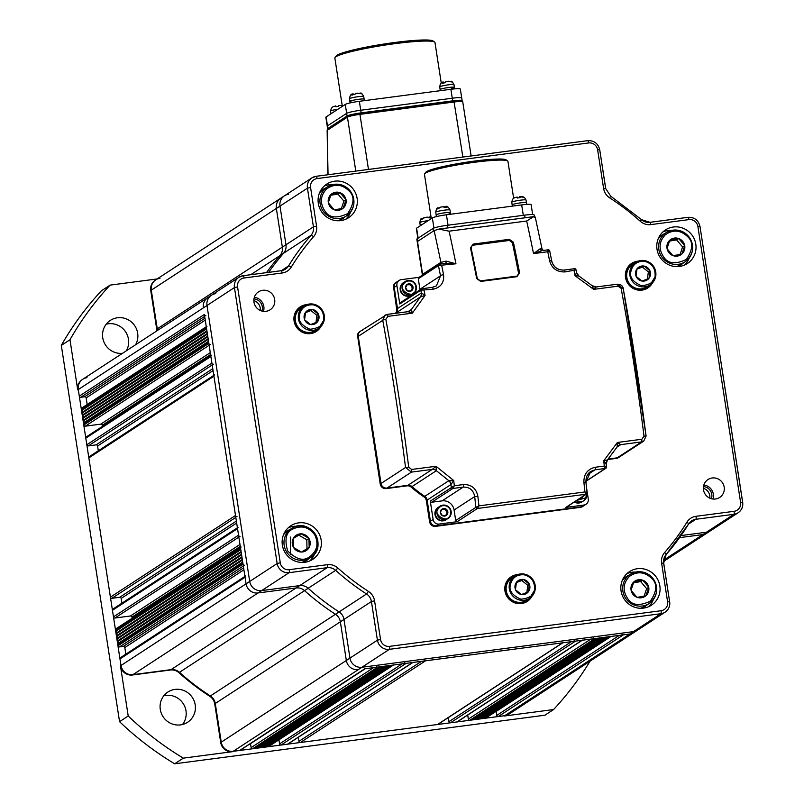 <?xml version="1.0" encoding="UTF-8"?>
<svg xmlns="http://www.w3.org/2000/svg" width="804" height="804" viewBox="0 0 804 804"><rect width="100%" height="100%" fill="white"/><g stroke="black" fill="none" stroke-linecap="round" stroke-linejoin="round"><path stroke-width="1.21" d="M163.775 695.812A18.04 17.507 -123.1 0 1 185.995 710.877A18.04 17.507 -123.1 0 1 182.508 724.504M195.201 704.867A18.04 17.507 -123.1 0 1 187.603 722.263A18.04 17.507 -123.1 0 1 160.287 709.44A18.04 17.507 -123.1 0 1 167.875 692.043A18.04 17.507 -123.1 0 1 195.201 704.867M106.239 324.173A18.04 17.507 -123.1 0 1 128.459 339.228A18.04 17.507 -123.1 0 1 126.369 350.785M122.509 353.298A18.04 17.507 -123.1 0 1 102.751 337.801A18.04 17.507 -123.1 0 1 110.339 320.404A18.04 17.507 -123.1 0 1 137.665 333.218A18.04 17.507 -123.1 0 1 135.575 344.765M157.162 278.938L110.088 285.118L101.425 290.777A307.419 298.294 56.9 0 0 61.305 345.408L119.555 721.67A307.419 298.294 56.9 0 0 174.649 763.8L544.911 715.208L553.574 709.55L504.219 716.032A10.693 10.372 -123.1 0 0 508.429 714.475L508.972 714.113A10.693 10.372 -123.1 0 1 504.751 715.681L233.22 751.308A10.693 10.372 -123.1 0 1 221.251 742.152L215.271 703.49A10.693 10.372 56.9 0 0 210.377 695.962A239.25 232.145 -123.1 0 1 179.473 672.325A10.693 10.372 56.9 0 0 171.011 669.652L132.962 674.646A10.693 10.372 -123.1 0 1 120.992 665.491L78.279 389.558A10.693 10.372 -123.1 0 1 86.993 377.689M61.305 345.408L69.968 339.75L77.737 389.91A10.693 10.372 -123.1 0 1 82.229 379.599L207.854 297.57A10.693 10.372 56.9 0 0 203.362 307.882A10.693 10.372 -123.1 0 1 207.854 297.57L211.482 295.199A10.693 10.372 56.9 0 0 206.99 305.51L249.702 581.443A10.693 10.372 56.9 0 0 261.672 590.598L299.721 585.603A10.693 10.372 -123.1 0 1 308.183 588.277A239.25 232.145 56.9 0 0 339.087 611.914A10.693 10.372 -123.1 0 1 343.981 619.442L349.961 658.104A10.693 10.372 56.9 0 0 361.931 667.26L633.472 631.622A10.693 10.372 56.9 0 0 637.683 630.065L665.139 612.145A10.693 10.372 -123.1 0 1 660.918 613.703L389.387 649.33A10.693 10.372 -123.1 0 1 377.418 640.175L371.428 601.523A10.693 10.372 56.9 0 0 366.544 593.985A239.25 232.145 -123.1 0 1 335.64 570.348A10.693 10.372 56.9 0 0 327.178 567.674L289.128 572.669A10.693 10.372 -123.1 0 1 277.159 563.514L234.436 287.581A10.693 10.372 -123.1 0 1 243.16 275.712A2.673 0.583 -97.5 0 1 243.22 275.692L238.939 277.269L211.482 295.199A10.693 10.372 56.9 0 0 206.99 305.51L249.702 581.443A10.693 10.372 56.9 0 0 261.672 590.598L299.721 585.603A10.693 10.372 -123.1 0 1 308.183 588.277A239.25 232.145 56.9 0 0 339.087 611.914A10.693 10.372 -123.1 0 1 343.981 619.442L349.961 658.104A10.693 10.372 56.9 0 0 361.931 667.26L633.472 631.622A10.693 10.372 56.9 0 0 637.683 630.065L634.054 632.436A10.693 10.372 -123.1 0 1 629.844 633.994L623.371 634.848A1.337 1.296 -123.1 0 1 621.874 633.703M119.555 721.67L128.218 716.012L120.449 665.843L120.992 665.491L119.977 658.918A1.337 1.296 -123.1 0 1 120.54 657.632L244.929 576.408M174.649 763.8L183.322 758.142L232.678 751.66A10.693 10.372 -123.1 0 1 220.708 742.514L214.728 703.852A10.693 10.372 56.9 0 0 209.834 696.314A239.25 232.145 -123.1 0 1 178.93 672.677A10.693 10.372 56.9 0 0 170.468 670.003L132.419 674.998A10.693 10.372 -123.1 0 1 120.449 665.843M590.025 661.189A307.419 298.294 -123.1 0 1 553.574 709.55M183.322 758.142A307.419 298.294 -123.1 0 1 128.218 716.012M69.968 339.75A307.419 298.294 -123.1 0 1 110.088 285.118M156.85 330.876A10.693 10.372 56.9 0 0 156.72 329.168L157.262 328.816A10.693 10.372 56.9 0 1 157.393 330.524A10.693 10.372 56.9 0 0 157.262 328.816L151.283 290.154A10.693 10.372 -123.1 0 1 159.996 278.284M156.72 329.168L150.74 290.505A10.693 10.372 -123.1 0 1 155.232 280.194L280.857 198.166A10.693 10.372 56.9 0 0 276.365 208.477A10.693 10.372 -123.1 0 1 280.857 198.166L284.485 195.794A10.693 10.372 56.9 0 0 279.993 206.105L285.973 244.768A10.693 10.372 -123.1 0 1 283.561 253.26A239.25 232.145 56.9 0 0 268.626 272.355A239.25 232.145 56.9 0 1 283.561 253.26L311.017 235.331A10.693 10.372 56.9 0 0 313.429 226.839L307.44 188.176A10.693 10.372 -123.1 0 1 316.163 176.307A2.673 0.583 -97.5 0 1 316.223 176.287L311.942 177.865L284.485 195.794A10.693 10.372 56.9 0 0 279.993 206.105L285.973 244.768A10.693 10.372 -123.1 0 1 283.561 253.26L279.933 255.632A10.693 10.372 56.9 0 0 282.345 247.129L276.365 208.477L282.345 247.129A10.693 10.372 -123.1 0 1 279.933 255.632A239.25 232.145 56.9 0 0 266.476 272.636A239.25 232.145 -123.1 0 1 279.933 255.632L250.727 274.707M365.297 668.586A1.337 1.296 -123.1 0 1 364.775 668.777L629.844 633.994A10.693 10.372 56.9 0 0 634.054 632.436L508.972 714.113A10.693 10.372 -123.1 0 1 504.751 715.681L498.289 716.525A1.337 1.296 -123.1 0 1 496.792 715.379L496.179 711.439A1.337 1.296 56.9 0 0 496.158 711.319M610.728 636.507L485.887 718.022A1.337 1.296 -123.1 0 1 485.365 718.223L483.114 717.66M606.568 637.049L481.485 718.726L480.531 718.002M603.975 637.391L478.893 719.067L477.948 718.344M601.392 637.733L476.31 719.409L475.355 718.686M598.809 638.064L473.727 719.751L472.772 719.017M469.848 720.253L594.93 638.577L596.216 638.406L471.134 720.093L469.848 720.253A1.337 1.296 -123.1 0 1 468.35 719.118L467.717 715.047M582.287 640.235L457.446 721.761A1.337 1.296 -123.1 0 1 456.913 721.952L450.451 722.806A1.337 1.296 -123.1 0 1 448.954 721.66L448.32 717.59M562.89 642.778L438.049 724.303A1.337 1.296 -123.1 0 1 437.517 724.504L300.455 742.484A1.337 1.296 -123.1 0 1 298.967 741.338L298.334 737.278M412.904 662.466L288.053 743.991A1.337 1.296 -123.1 0 1 287.531 744.182L281.068 745.037A1.337 1.296 -123.1 0 1 279.571 743.891L278.938 739.821M393.508 665.009L268.667 746.534A1.337 1.296 -123.1 0 1 268.134 746.725L265.893 746.172M389.337 665.561L264.255 747.238L263.3 746.514M386.754 665.893L261.672 747.579L260.717 746.846M384.171 666.235L259.079 747.921L258.134 747.187M381.578 666.576L256.496 748.253L255.541 747.529M252.617 748.765L377.699 667.089L378.996 666.918L253.913 748.594L252.617 748.765A1.337 1.296 -123.1 0 1 251.119 747.619L250.516 743.68A1.337 1.296 56.9 0 0 250.486 743.559M365.056 668.747L240.215 750.263A1.337 1.296 -123.1 0 1 239.692 750.464L233.22 751.308A10.693 10.372 -123.1 0 1 221.251 742.152L215.271 703.49A10.693 10.372 56.9 0 0 210.377 695.962A239.25 232.145 -123.1 0 1 179.473 672.325A10.693 10.372 56.9 0 0 171.011 669.652L132.962 674.646A10.693 10.372 -123.1 0 1 120.992 665.491L246.074 583.815L245.059 577.242A1.337 1.296 -123.1 0 1 245.622 575.955M125.836 654.175L124.811 647.562A1.337 1.296 56.9 0 0 123.313 646.416L119.434 646.929A1.337 1.296 -123.1 0 1 117.937 645.783L117.736 644.466L118.831 642.979L117.334 641.843L118.419 640.356L116.922 639.21L118.017 637.723L116.52 636.587L117.605 635.1L116.108 633.954L117.203 632.467L115.706 631.331L115.495 630.014A1.337 1.296 -123.1 0 1 116.057 628.728L240.456 547.494M132.147 618.226L131.977 617.13A1.337 1.296 56.9 0 0 130.479 615.985L114.962 618.015A1.337 1.296 -123.1 0 1 113.464 616.869L112.449 610.306A1.337 1.296 -123.1 0 1 113.012 609.01L237.401 527.786M121.906 603.211L121.163 598.437A1.337 1.296 56.9 0 0 119.665 597.292L111.907 598.307A1.337 1.296 -123.1 0 1 110.409 597.161L88.852 457.888A1.337 1.296 -123.1 0 1 89.415 456.592L213.804 375.367M98.309 450.783L97.565 446.019A1.337 1.296 56.9 0 0 96.068 444.873L88.319 445.888A1.337 1.296 -123.1 0 1 86.822 444.743L85.797 438.17A1.337 1.296 -123.1 0 1 86.36 436.884L210.759 355.659M102.45 426.381L102.279 425.286A1.337 1.296 56.9 0 0 100.781 424.14L85.264 426.18A1.337 1.296 -123.1 0 1 83.767 425.035L83.566 423.718L84.651 422.241L83.154 421.095L84.249 419.608L82.752 418.462L83.837 416.985L82.34 415.839L83.435 414.351L81.938 413.206L83.023 411.728L81.526 410.583L81.325 409.266A1.337 1.296 -123.1 0 1 81.887 407.98L206.276 326.746M87.184 404.523L86.169 397.91A1.337 1.296 56.9 0 0 84.671 396.764L80.792 397.276A1.337 1.296 -123.1 0 1 79.294 396.131L78.279 389.558A10.693 10.372 -123.1 0 1 82.772 379.247M316.555 226.145A13.366 12.964 -123.1 0 1 313.54 236.758A236.577 229.552 56.9 0 0 291.289 267.059A13.366 12.964 -123.1 0 1 282.154 272.998L244.104 277.983A8.02 7.779 56.9 0 0 237.572 286.887L280.284 562.82A8.02 7.779 56.9 0 0 289.259 569.684L327.308 564.689A13.366 12.964 -123.1 0 1 337.881 568.036A236.577 229.552 56.9 0 0 368.443 591.402A13.366 12.964 -123.1 0 1 374.563 600.829L380.543 639.492A8.02 7.779 56.9 0 0 389.528 646.356L661.059 610.718A8.02 7.779 56.9 0 0 667.591 601.814L661.612 563.152A13.366 12.964 -123.1 0 1 664.617 552.539A236.577 229.552 56.9 0 0 686.877 522.238A13.366 12.964 -123.1 0 1 696.013 516.309L734.062 511.314A8.02 7.779 56.9 0 0 740.595 502.41L697.882 226.477A8.02 7.779 56.9 0 0 688.897 219.613L650.858 224.607A13.366 12.964 -123.1 0 1 640.275 221.261A236.577 229.552 56.9 0 0 609.723 197.895A13.366 12.964 -123.1 0 1 603.603 188.478L597.623 149.815A8.02 7.779 56.9 0 0 588.639 142.951L317.108 178.578A8.02 7.779 56.9 0 0 310.575 187.483L316.555 226.145L313.429 226.839L157.262 328.816L151.283 290.154A10.693 10.372 -123.1 0 1 155.775 279.842M663.581 561.423L707.058 533.032A10.693 10.372 -123.1 0 1 702.847 534.59L679.541 537.645L702.847 534.59A10.693 10.372 56.9 0 0 707.058 533.032L738.142 512.731A10.693 10.372 -123.1 0 1 733.921 514.299L695.882 519.284A10.693 10.372 56.9 0 0 688.626 523.927M610.97 636.346A1.337 1.296 -123.1 0 1 610.447 636.537L609.151 636.708L484.068 718.394M594.93 638.577A1.337 1.296 -123.1 0 1 593.432 637.431M582.528 640.074A1.337 1.296 -123.1 0 1 581.995 640.275L575.533 641.12A1.337 1.296 -123.1 0 1 574.036 639.974M563.132 642.627A1.337 1.296 -123.1 0 1 562.599 642.818L425.547 660.808A1.337 1.296 -123.1 0 1 424.05 659.662M413.145 662.305A1.337 1.296 -123.1 0 1 412.613 662.506L406.151 663.35A1.337 1.296 -123.1 0 1 404.653 662.205M393.749 664.858A1.337 1.296 -123.1 0 1 393.216 665.049L391.93 665.22L266.838 746.896M377.699 667.089A1.337 1.296 -123.1 0 1 376.202 665.943M232.678 751.66L358.303 669.631A10.693 10.372 -123.1 0 1 346.333 660.476L340.353 621.814A10.693 10.372 56.9 0 0 335.459 614.276A239.25 232.145 -123.1 0 1 304.555 590.649A10.693 10.372 56.9 0 0 296.093 587.975L258.044 592.96A10.693 10.372 -123.1 0 1 246.074 583.815A10.693 10.372 56.9 0 0 258.044 592.96L296.093 587.975A10.693 10.372 -123.1 0 1 304.555 590.649A239.25 232.145 56.9 0 0 335.459 614.276A10.693 10.372 -123.1 0 1 340.353 621.814L346.333 660.476A10.693 10.372 56.9 0 0 358.303 669.631L389.387 649.33A2.673 0.583 -97.5 0 0 389.528 646.356M244.516 565.242A1.337 1.296 -123.1 0 1 243.029 564.096L242.818 562.79L117.736 644.466M118.831 642.979L242.718 562.086M117.334 641.843L242.416 560.157M118.419 640.356L242.305 559.453M116.922 639.21L242.004 557.534M118.017 637.723L241.903 556.83M116.52 636.587L241.602 554.901M117.605 635.1L241.491 554.197M116.108 633.954L241.19 552.278M117.203 632.467L241.089 551.574M115.706 631.331L240.788 549.645L240.587 548.328A1.337 1.296 -123.1 0 1 241.15 547.042M240.044 536.338A1.337 1.296 -123.1 0 1 238.547 535.193L237.532 528.62A1.337 1.296 -123.1 0 1 238.095 527.334M236.999 516.63A1.337 1.296 -123.1 0 1 235.502 515.485L213.934 376.202A1.337 1.296 -123.1 0 1 214.497 374.915M213.402 364.212A1.337 1.296 -123.1 0 1 211.904 363.066L210.889 356.494A1.337 1.296 -123.1 0 1 211.452 355.207M210.346 344.494A1.337 1.296 -123.1 0 1 208.849 343.358L208.648 342.042L83.566 423.718M84.651 422.241L208.537 341.338M83.154 421.095L208.246 339.409M84.249 419.608L208.135 338.715M82.752 418.462L207.834 336.786M83.837 416.985L207.723 336.082M82.34 415.839L207.432 334.152M83.435 414.351L207.321 333.459M81.938 413.206L207.02 331.529M83.023 411.728L206.909 330.826M81.526 410.583L206.618 328.896L206.407 327.59A1.337 1.296 -123.1 0 1 206.97 326.293M205.874 315.59A1.337 1.296 -123.1 0 1 204.377 314.444L246.074 583.815L277.159 563.514L280.284 562.82M328.052 174.729L327.148 130.158L327.911 128.952A1.337 1.296 56.9 0 0 327.349 130.248L347.439 117.133L355.79 171.091M408.141 311.661A5.347 5.105 -118.2 0 0 409.598 311.148L409.909 310.967A5.347 5.186 -123.1 0 0 411.407 309.45L411.427 309.45A5.347 5.105 -118.2 0 1 409.598 311.148L408.01 311.661L411.407 309.45L420.412 296.957L396.342 312.706A124.308 120.61 -123.1 0 0 395.88 313.258A124.308 120.61 -123.1 0 1 396.342 312.706A5.347 5.186 56.9 0 0 397.488 308.525L394.211 287.36L393.669 287.711A5.347 5.186 -123.1 0 1 395.92 282.556A5.347 5.186 56.9 0 0 393.669 287.711L396.673 309.058A5.347 5.186 -123.1 0 1 395.528 313.238A124.308 120.61 56.9 0 0 395.467 313.309M395.528 313.238L395.799 313.057A5.347 5.186 56.9 0 0 396.945 308.877A5.347 5.186 -123.1 0 1 395.799 313.057A124.308 120.61 56.9 0 0 395.598 313.289A124.308 120.61 -123.1 0 1 395.799 313.057L396.342 312.706A5.347 5.186 56.9 0 0 397.488 308.525L394.211 287.36A5.347 5.186 -123.1 0 1 396.462 282.204L395.648 282.737A5.347 5.186 56.9 0 0 393.397 287.892M565.825 507.424L585.985 494.259A1.337 1.296 56.9 0 0 586.508 494.068L566.358 507.223A1.337 1.296 -123.1 0 1 565.825 507.424L583.925 505.043A5.347 5.186 56.9 0 0 586.036 504.269L583.332 506.038A5.347 5.186 -123.1 0 1 581.222 506.811L436.401 525.816A5.347 5.186 -123.1 0 1 430.421 521.243L427.145 500.078A5.347 5.186 56.9 0 0 424.773 496.359A124.308 120.61 -123.1 0 1 412.01 486.601A5.347 5.186 56.9 0 0 407.849 485.325L387.025 488.058A5.347 5.186 -123.1 0 1 381.036 483.485L358.252 336.323L357.71 336.675A5.347 5.186 -123.1 0 1 359.961 331.519A5.347 5.186 56.9 0 0 357.71 336.675L380.222 484.008A5.347 5.186 56.9 0 0 386.211 488.591L407.035 485.857A5.347 5.186 -123.1 0 1 411.206 487.134A124.308 120.61 56.9 0 0 423.959 496.892A5.347 5.186 -123.1 0 1 426.331 500.611L429.607 521.776A5.347 5.186 56.9 0 0 435.587 526.349L580.408 507.344A5.347 5.186 56.9 0 0 582.649 506.48M582.518 506.57L582.789 506.389A5.347 5.186 -123.1 0 1 580.679 507.173A5.347 5.186 56.9 0 0 582.789 506.389L583.332 506.038A5.347 5.186 -123.1 0 1 581.222 506.811L436.401 525.816A5.347 5.186 -123.1 0 1 430.421 521.243L427.145 500.078A5.347 5.186 56.9 0 0 424.773 496.359A124.308 120.61 -123.1 0 1 412.01 486.601A5.347 5.186 56.9 0 0 407.849 485.325L387.025 488.058A5.347 5.186 -123.1 0 1 381.036 483.485L358.252 336.323A5.347 5.186 -123.1 0 1 362.614 330.384M380.222 484.008L405.538 467.486L411.447 472.109L386.483 488.41A5.347 5.186 -123.1 0 1 380.493 483.837A5.347 5.186 56.9 0 0 386.483 488.41L407.306 485.676L386.211 488.591M423.959 496.892L424.231 496.711A5.347 5.186 -123.1 0 1 426.602 500.43L429.879 521.595A5.347 5.186 56.9 0 0 435.858 526.178L580.679 507.173L435.858 526.178A5.347 5.186 -123.1 0 1 429.879 521.595L426.602 500.43A5.347 5.186 56.9 0 0 424.231 496.711L448.853 480.712L436.371 470.702L411.477 486.953A5.347 5.186 56.9 0 0 407.306 485.676A5.347 5.186 -123.1 0 1 411.477 486.953A124.308 120.61 56.9 0 0 424.231 496.711A124.308 120.61 -123.1 0 1 411.477 486.953L411.206 487.134M618.477 457.607L619.291 457.074A5.347 5.186 -123.1 0 1 617.181 457.858L641.602 441.898L643.723 441.115L619.291 457.074A5.347 5.186 -123.1 0 1 617.181 457.858L607.904 459.355L616.638 458.21A5.347 5.186 56.9 0 0 618.748 457.426A5.347 5.186 -123.1 0 1 616.638 458.21L616.366 458.38A5.347 5.186 56.9 0 0 618.608 457.516M617.181 457.858L608.166 459.034L617.181 457.858M422.592 275.028A2.673 2.593 -123.1 0 0 422.582 274.315L440.893 262.355A589.453 129.243 -97.5 0 0 434.11 230.617L417.497 241.471L422.582 274.315A12.03 1.226 -8.8 0 0 422.331 274.636L417.246 241.783A12.03 1.226 -8.8 0 1 417.497 241.471A12.03 1.226 -8.8 0 0 417.246 241.783L416.834 239.16A12.03 1.226 -8.8 0 1 417.085 238.838L433.004 228.447A12.03 1.226 -8.8 0 1 447.084 225.331L524.66 215.15A12.03 1.226 -8.8 0 1 534.117 214.899L534.399 216.728M417.085 238.838L417.497 241.471L433.416 231.08L433.004 228.447M396.673 309.058L421.417 292.968L425.065 295.42L412.341 313.168L387.93 316.364L385.819 319.299A2.673 0.593 169.6 0 0 382.754 320.324A598.809 131.293 -97.5 0 1 395.096 393.277A598.809 131.293 -97.5 0 1 405.538 467.486L408.703 467.124L411.638 469.466L436.039 466.27L453.717 480.521L450.974 484.51L426.331 500.611M430.281 501.083L454.34 485.747L463.385 484.561C471.425 484.39 476.249 488.329 477.877 496.38L474.682 496.57C473.455 490.128 469.626 486.973 463.194 487.103L452.863 488.46L431.778 502.229A1.337 1.296 -123.1 0 1 430.281 501.083L433.125 519.474A5.347 5.186 56.9 0 0 439.115 524.057L457.215 521.675A1.337 1.296 -123.1 0 1 455.717 520.53L454.089 510.017L474.682 496.57A598.809 131.293 -97.5 0 1 475.878 507.374L478.923 505.867L477.455 508.47L457.215 521.675M585.985 494.259L584.95 491.947A601.482 131.876 -97.5 0 0 583.905 482.47C583.684 474.209 587.473 469.144 595.272 467.255L604.327 466.069L606.528 466.963L606.186 463.998L607.432 459.898L617.15 446.913L607.432 459.908L603.703 460.833L617.382 442.471L620.768 444.642L617.05 447.064M646.054 436.12L643.723 441.115L646.104 435.929L644.034 436.24L641.793 439.265L617.382 442.471L617.12 446.954M618.085 286.164A2.673 0.583 -97.5 0 0 617.251 284.204L596.347 286.948L593.674 289.37L618.085 286.164L621.15 288.415A2.673 0.593 169.6 0 1 623.291 288.616L623.291 288.616C622.889 285.822 620.869 284.355 617.251 284.204A2.673 0.583 -97.5 0 0 617.201 284.224L623.2 288.495M596.347 286.948L592.166 285.732L593.674 289.37L575.051 275.742L576.478 272.596M575.955 269.893L565.031 271.923C556.961 272.124 551.805 268.395 549.574 260.737A2.673 0.754 -11.3 0 1 551.745 261.049A2.673 0.754 -11.3 0 1 551.705 261.24C553.534 267.28 557.685 270.234 564.167 270.074A2.673 0.583 -97.5 0 1 564.217 270.054C557.715 270.214 553.554 267.209 551.745 261.049L549.695 250.878L547.765 251.742L548.197 249.813L542.177 250.607L533.544 253.612L540.137 248.808L541.745 249.119M440.662 263.923A2.673 2.593 -123.1 0 0 440.893 262.355L446.21 261.129L455.958 263.792L445.738 263.26L439.617 264.074L441.738 265.662A601.482 131.876 82.5 0 1 443.547 274.646C444.371 282.505 440.904 287.37 433.145 289.229L420.914 290.154L399.769 303.982A1.337 1.296 -123.1 0 1 400.332 302.696L421.356 288.968A1.337 1.296 56.9 0 0 420.793 290.254A598.809 131.293 -97.5 0 1 421.316 292.957A5.347 5.186 -123.1 0 1 420.17 297.138M513.394 242.205A601.482 131.876 82.5 0 1 519.615 272.908L516.902 276.697L480.702 281.44L476.682 278.546A601.482 131.876 -97.5 0 0 470.471 247.833L473.134 244.084L509.334 239.331L513.394 242.205L512.49 242.587L509.324 240.406L509.334 239.331M586.036 504.269A5.347 5.186 56.9 0 0 588.287 499.113L586.739 489.123M419.095 277.32L401.276 279.651A5.347 5.186 56.9 0 0 396.915 285.591L399.769 303.982M434.11 230.617L438.843 229.11L449.094 231.19A601.482 131.876 82.5 0 1 455.958 263.792L438.602 265.471L418.291 278.767L419.919 289.279L440.512 275.832A598.809 131.293 -97.5 0 0 438.441 265.601A1.337 1.296 56.9 0 1 439.004 264.315L439.336 264.144A1.337 1.216 68.4 0 0 438.602 265.471M533.253 216.688L534.961 217.381M419.989 289.852A10.693 10.372 56.9 0 0 419.919 289.279M432.391 287.37L436.451 285.852L440.512 275.832A2.673 0.754 168.7 0 1 443.547 274.646M431.778 502.229L442.12 500.862A10.693 10.372 -123.1 0 1 454.089 510.017M585.885 481.194L605.382 468.471L604.327 466.069A601.482 131.876 -97.5 0 0 603.703 460.833L606.186 463.998M605.382 468.471A1.337 1.296 56.9 0 0 605.904 468.27L606.457 467.596A1.337 1.327 20.6 0 0 606.457 467.586A1.337 1.327 20.6 0 1 605.402 468.441L595.081 469.797L590.819 471.385L585.945 482.018C585.814 477.114 587.433 473.566 590.819 471.385L590.789 471.405M411.427 309.45L412.341 313.168L408.01 311.661L387.096 314.404A2.673 0.583 82.5 0 0 387.046 314.434L384.935 315.208L382.754 320.324L358.252 336.323A5.347 5.186 -123.1 0 1 360.504 331.168L359.689 331.69A5.347 5.186 56.9 0 0 357.438 336.846M396.915 285.591L394.211 287.36A5.347 5.186 -123.1 0 1 396.462 282.204L399.166 280.435M418.291 278.767A1.337 1.296 -123.1 0 1 418.854 277.47L439.004 264.315A1.337 1.296 56.9 0 1 439.205 264.204M439.456 228.999L438.843 229.11M533.635 216.668L526.68 221.01L449.094 231.19M421.417 292.968A5.347 4.925 -129.7 0 1 420.412 296.957L425.065 295.42A601.482 131.876 82.5 0 0 424.1 290.415L421.638 288.817A1.337 1.236 67.1 0 0 420.914 290.154M411.638 469.466A2.673 0.583 82.5 0 1 411.447 472.109L432.291 469.375L436.039 466.27L436.371 470.702A5.347 5.186 -123.1 0 0 432.21 469.425L432.291 469.375A5.347 5.105 -118.2 0 1 436.381 470.672M451.054 484.41A5.347 5.045 -97.5 0 0 448.853 480.712L453.717 480.521A601.482 131.876 82.5 0 1 454.34 485.747L452.863 488.46A1.337 1.236 67.1 0 1 451.436 487.324M477.877 496.38A601.482 131.876 82.5 0 1 478.923 505.867L584.95 491.947L587.141 492.762L585.945 482.018L583.905 482.47M606.457 466.913A598.809 131.293 82.5 0 0 606.136 464.149L606.176 464.059M646.104 435.929L646.034 435.919A598.809 131.293 82.5 0 0 623.251 288.757A2.673 0.593 169.6 0 0 623.291 288.616L646.104 435.929M565.031 271.923A2.673 0.583 -97.5 0 0 564.217 270.054L574.518 268.697L574.086 270.727A601.482 131.876 -97.5 0 1 575.051 275.742L578.87 276.003M574.518 268.697L576.006 269.772L576.538 272.606M549.645 251.009L548.197 249.813M517.615 275.802L518.701 273.259A600.678 131.705 -97.5 0 0 512.49 242.587L512.379 242.657A600.146 131.585 82.5 0 1 518.59 273.33M512.379 242.657L509.324 240.406L473.124 245.16L472.089 245.542L471.114 248.014L470.471 247.833M473.134 244.084L473.053 245.21L509.254 240.456M473.053 245.21L472.159 245.501M516.902 276.697L518.701 273.259L519.615 272.908M471.114 248.014A600.678 131.705 82.5 0 1 477.325 278.686L480.44 280.897L476.682 278.546M477.325 278.686L471.124 247.954L472.089 245.542M448.602 480.792A5.347 5.186 -123.1 0 1 450.974 484.51A598.809 131.293 -97.5 0 1 451.305 487.345A1.337 1.296 56.9 0 0 452.803 488.49M618.366 445.617A5.347 5.186 -123.1 0 1 618.598 445.466L618.598 445.466A5.347 5.186 -123.1 0 1 620.698 444.682M617.181 446.873A5.347 5.246 -130.8 0 1 618.085 445.848L618.085 445.848A5.347 5.246 -130.8 0 1 620.768 444.642L641.602 441.898A2.673 0.583 -97.5 0 0 641.793 439.265M606.166 463.918A5.347 5.316 -97.6 0 1 607.402 459.928M596.307 286.968A5.347 5.246 -130.8 0 1 592.447 285.953M578.599 275.883A5.347 5.206 -162.2 0 1 576.548 272.636M387.93 316.364A2.673 0.583 82.5 0 0 387.096 314.404L360.504 331.168M575.996 269.752A1.337 1.327 20.6 0 0 574.538 268.707M549.685 250.858A1.337 1.327 2.7 0 0 548.217 249.823M421.517 288.877A1.337 1.296 56.9 0 0 421.356 288.968L421.638 288.817A1.337 1.236 67.1 0 1 421.949 288.736M585.895 481.345L605.904 468.27A1.337 1.296 56.9 0 0 606.126 468.089M606.457 467.586A1.337 1.327 20.6 0 0 606.528 466.963L606.457 467.586M476.048 507.344A1.337 1.216 68.4 0 0 477.455 508.47L586.015 494.229A1.337 1.327 2.7 0 0 587.141 492.973L586.508 494.068A1.337 1.296 56.9 0 0 586.789 493.817M455.717 520.53L475.878 507.374A1.337 1.296 56.9 0 0 477.375 508.51M446.21 261.129A2.673 1.427 -102.5 0 1 445.406 263.3M542.177 250.607L542.248 250.597A2.673 2.251 90.5 0 1 540.137 248.808M424.602 173.825L425.718 172.327A40.904 4.181 -8.8 0 1 426.421 171.714A40.904 4.181 -8.8 0 1 467.757 162.026A40.904 4.181 -8.8 0 1 506.128 159.875L507.646 160.971A42.24 4.321 171.2 0 0 468.018 163.192A42.24 4.321 171.2 0 0 425.336 173.202A42.24 4.321 171.2 0 0 424.602 173.825A42.24 4.321 171.2 0 0 424.452 174.297L431.306 218.587M417.869 238.336L416.341 228.507A12.03 1.226 -8.8 0 1 416.593 228.195L432.351 217.904A12.03 1.226 -8.8 0 1 446.431 214.789L521.685 204.909A12.03 1.226 -8.8 0 1 531.132 204.658L532.66 214.547M513.635 198.196L507.937 161.373A42.24 4.321 171.2 0 0 507.646 160.971M439.356 207.573L436.853 209.06L438.391 208.608L440.682 207.13L443.135 206.708L440.682 207.13M449.074 213.291A7.216 0.734 171.2 0 0 450.411 212.648A7.216 0.734 171.2 0 0 445.406 212.708A7.216 0.734 171.2 0 0 437.476 214.206A7.216 0.734 171.2 0 0 436.14 214.849L435.738 212.226C436.26 209.03 437.064 207.573 438.13 207.854M442.863 206.759L444.843 207.502L446.994 207.331L444.099 206.869M450.652 214.236L449.999 210.015C448.371 206.869 446.863 205.713 445.476 206.527L445.014 206.588M450.411 212.648A7.216 0.734 171.2 0 0 445.406 212.708A7.216 0.734 171.2 0 0 437.476 214.206A7.216 0.734 171.2 0 0 436.14 214.849L436.411 216.577M423.437 217.974L420.934 219.462L422.472 219L424.763 217.532L427.215 217.1L424.763 217.532M420.311 225.773L420.221 225.251A7.216 0.734 171.2 0 1 421.557 224.597A7.216 0.734 171.2 0 1 422.502 224.346A7.216 0.734 171.2 0 0 421.557 224.597A7.216 0.734 171.2 0 0 420.221 225.251L419.819 222.618C420.341 219.422 421.135 217.974 422.211 218.256M426.944 217.16L428.924 217.894L431.075 217.733L428.18 217.261M431.075 217.1L429.095 216.99M512.61 199.211L514.359 197.794L517.103 197.07L517.444 198.005L520.087 197.613L519.746 196.689L519.786 197.603M524.489 197.452L519.766 196.658M521.233 196.628L523.163 196.759M520.087 197.613L519.746 196.689M517.103 197.07L517.444 198.005M526.71 204.387L526.439 202.668A7.216 0.734 171.2 0 1 526.429 202.719A7.216 0.734 171.2 0 0 526.439 202.668A7.216 0.734 171.2 0 0 519.414 203.01A7.216 0.734 171.2 0 0 512.178 204.829A7.216 0.734 171.2 0 0 512.178 204.879A7.216 0.734 171.2 0 0 512.198 204.919M526.027 200.085A7.216 0.734 171.2 0 0 526.037 200.035L526.439 202.668A7.216 0.734 171.2 0 0 519.414 203.01A7.216 0.734 171.2 0 0 512.178 204.829A7.216 0.734 171.2 0 0 512.178 204.879L511.766 202.246A7.216 0.734 171.2 0 0 511.786 202.286M583.292 496.168A3.839 3.729 -123.1 0 1 581.905 497.746L581.855 497.776A3.839 3.729 -123.1 0 1 580.046 498.279M581.413 497.797L581.744 497.173M581.905 497.746L582.709 496.148M580.769 497.817L581.855 497.776M582.086 501.817A7.347 7.135 -123.1 0 1 581.895 501.937L582.277 501.696A7.347 7.135 -123.1 0 1 574.699 501.776A7.347 7.135 -123.1 0 0 582.277 501.696L583.804 500.701A7.347 7.135 -123.1 0 1 576.227 500.781M581.895 501.937A7.347 7.135 -123.1 0 1 574.327 502.028M401.347 285.078A7.347 7.135 -123.1 0 1 403.688 282.516A7.347 7.135 -123.1 0 0 402.894 293.952A7.347 7.135 -123.1 0 0 411.728 294.827A7.347 7.135 -123.1 0 1 401.347 285.078M411.357 290.867L413.085 287.611A3.839 3.729 -123.1 0 1 411.357 290.867L411.296 290.907A3.839 3.729 -123.1 0 1 407.598 290.937L411.296 290.907M410.864 290.917L412.402 288.033L410.392 284.737L407.065 284.767M407.558 290.937L407.538 290.907A3.839 3.729 -123.1 0 1 405.578 287.671L405.558 287.641A3.839 3.729 -123.1 0 1 407.306 284.345L407.357 284.314A3.839 3.729 -123.1 0 1 411.065 284.284L411.115 284.314A3.839 3.729 -123.1 0 1 413.085 287.541L413.085 287.611M410.392 284.737L411.095 284.274M411.065 284.284L407.357 284.314M412.402 288.033L413.105 287.571M413.085 287.541L411.115 284.314M405.578 287.671L407.538 290.907M405.558 287.641L407.306 284.345M411.537 294.947A7.347 7.135 -123.1 0 1 400.965 285.33A7.347 7.135 -123.1 0 1 403.497 282.636M436.13 509.766A7.347 7.135 -123.1 0 1 438.471 507.203A7.347 7.135 -123.1 0 0 437.677 518.64A7.347 7.135 -123.1 0 0 446.511 519.515A7.347 7.135 -123.1 0 1 436.13 509.766M446.14 515.555L447.868 512.299A3.839 3.729 -123.1 0 1 446.14 515.555L446.089 515.595A3.839 3.729 -123.1 0 1 442.381 515.625L442.321 515.595A3.839 3.729 -123.1 0 1 440.361 512.359L442.321 515.595M445.647 515.605L447.185 512.721L445.175 509.424L441.848 509.455M440.341 512.329L440.351 512.299A3.839 3.729 -123.1 0 1 442.089 509.032L442.14 509.002A3.839 3.729 -123.1 0 1 445.848 508.962L442.14 509.002M445.175 509.424L445.898 509.002A3.839 3.729 -123.1 0 1 447.868 512.228L445.898 509.002M447.185 512.721L447.868 512.299M442.381 515.625L446.089 515.595M442.089 509.032L440.351 512.299M446.32 519.635A7.347 7.135 -123.1 0 1 435.748 510.017A7.347 7.135 -123.1 0 1 438.28 507.324M334.233 106.349L338.685 106.49L338.454 105.545L338.554 106.48M338.474 105.977L338.404 106.48M339.991 105.465L342.233 105.696M338.685 106.49L338.454 105.545M330.987 113.726A7.216 0.734 171.2 0 1 331.761 113.253A7.216 0.734 171.2 0 0 330.987 113.726A7.216 0.734 171.2 0 0 330.997 113.756L330.575 111.093A7.216 0.734 171.2 0 1 337.791 109.233A7.216 0.734 171.2 0 1 337.961 109.203M331.338 108.369L332.997 106.721L335.821 105.917L336.042 106.892M444.552 82.812L443.657 82.068L442.311 83.304L444.592 82.812L445.939 81.576L448.572 81.244L445.939 81.576M448.069 81.315L452.25 82.058L449.536 81.325M451.325 88.43A7.216 0.734 171.2 0 0 454.401 87.324A7.216 0.734 171.2 0 0 443.667 88.34A7.216 0.734 171.2 0 0 440.13 89.535L439.728 86.912A7.216 0.734 171.2 0 1 443.265 85.706A7.216 0.734 171.2 0 1 453.989 84.701C452.551 81.938 451.536 80.822 450.933 81.375M443.657 82.068L443.326 82.108C441.396 81.847 440.19 83.455 439.728 86.912M454.642 88.882L454.401 87.324A7.216 0.734 171.2 0 0 443.667 88.34A7.216 0.734 171.2 0 0 440.13 89.535L440.311 90.681M354.232 94.37L353.328 93.937L351.871 95.194L357.71 93.163L361.911 93.887L359.207 93.163M364.373 100.651L364.142 99.173A7.216 0.734 171.2 0 0 363.016 98.952A7.216 0.734 171.2 0 0 354.956 99.877A7.216 0.734 171.2 0 0 349.881 101.384A7.216 0.734 171.2 0 0 351.006 101.595M357.71 93.163L355.549 93.445M353.328 93.937L352.956 93.988C351.157 93.686 350.001 95.274 349.479 98.751A7.216 0.734 171.2 0 1 354.544 97.254A7.216 0.734 171.2 0 1 362.614 96.329A7.216 0.734 171.2 0 1 363.74 96.54C362.172 93.666 361.086 92.53 360.473 93.163M363.74 96.54L364.142 99.173A7.216 0.734 171.2 0 0 363.016 98.952A7.216 0.734 171.2 0 0 354.956 99.877A7.216 0.734 171.2 0 0 349.881 101.384L349.479 98.751M335.047 57.516L336.152 56.009A49.325 5.045 -8.8 0 1 337.007 55.275A49.325 5.045 -8.8 0 1 386.855 43.597A49.325 5.045 -8.8 0 1 433.125 41.004L434.632 42.099A50.662 5.176 171.2 0 0 387.116 44.763A50.662 5.176 171.2 0 0 335.911 56.762A50.662 5.176 171.2 0 0 335.047 57.516A50.662 5.176 171.2 0 0 334.856 58.079L342.333 106.349M462.089 100.751A12.03 1.226 171.2 0 0 462.129 100.611A12.03 1.226 171.2 0 0 452.682 100.862L361.137 112.872A12.03 1.226 171.2 0 0 347.067 115.987L327.891 128.509A12.03 1.226 171.2 0 0 327.64 128.821L327.238 126.198A12.03 1.226 -8.8 0 1 327.489 125.876A12.03 1.226 171.2 0 0 327.238 126.198L325.851 117.263A12.03 1.226 -8.8 0 1 326.102 116.942L345.268 104.43A12.03 1.226 -8.8 0 1 359.348 101.314L450.893 89.294A12.03 1.226 -8.8 0 1 460.34 89.043L461.727 97.977A12.03 1.226 -8.8 0 1 461.476 98.299M452.682 100.862L452.27 98.229A12.03 1.226 -8.8 0 1 461.727 97.977A12.03 1.226 171.2 0 0 452.27 98.229L360.725 110.248L452.27 98.229L450.893 89.294M347.067 115.987L346.655 113.364A12.03 1.226 -8.8 0 1 360.725 110.248A12.03 1.226 171.2 0 0 346.655 113.364L327.489 125.876L346.655 113.364L345.268 104.43M441.255 83.083L434.984 42.582A50.662 5.176 171.2 0 0 434.632 42.099M663.652 560.177L706.475 532.218L681.028 535.564L706.475 532.218A10.693 10.372 56.9 0 0 710.686 530.66A10.693 10.372 56.9 0 1 706.475 532.218L733.921 514.299A2.673 0.583 -97.5 0 0 734.062 511.314M215.703 293.641A10.693 10.372 56.9 0 0 211.482 295.199M288.706 194.236A10.693 10.372 56.9 0 0 284.485 195.794M517.635 574.589A14.703 14.271 56.9 0 0 504.962 590.98A14.703 14.271 56.9 0 0 531.866 596.377M526.952 601.603A14.703 14.271 56.9 0 0 531.102 597.121M638.205 261.139A14.703 14.271 56.9 0 0 625.532 277.531A14.703 14.271 56.9 0 0 652.436 282.928M647.521 288.154A14.703 14.271 56.9 0 0 651.672 283.671M306.756 304.636A14.703 14.271 56.9 0 0 294.083 321.037A14.703 14.271 56.9 0 0 320.977 326.424M316.072 331.65A14.703 14.271 56.9 0 0 320.223 327.168M253.984 302.163A10.693 10.372 56.9 0 0 270.174 309.761A10.693 10.372 56.9 0 0 274.677 299.45A10.693 10.372 56.9 0 0 258.486 291.852A10.693 10.372 56.9 0 0 253.984 302.163M263.481 311.339A10.693 10.372 56.9 0 0 254.345 297.339M261.913 311.047A9.085 8.824 56.9 0 0 253.984 298.897M260.315 310.475A9.085 8.824 56.9 0 0 253.853 300.596M703.49 489.847A10.693 10.372 56.9 0 0 719.68 497.445A10.693 10.372 56.9 0 0 724.183 487.134A10.693 10.372 56.9 0 0 707.992 479.546A10.693 10.372 56.9 0 0 703.49 489.847M712.987 499.033A10.693 10.372 56.9 0 0 703.852 485.033M711.419 498.741A9.085 8.824 56.9 0 0 703.49 486.591M709.821 498.168A9.085 8.824 56.9 0 0 703.359 488.279M621.06 590.96A20.05 19.457 56.9 0 0 651.411 605.201A20.05 19.457 56.9 0 0 659.843 585.875A20.05 19.457 56.9 0 0 629.492 571.634A20.05 19.457 56.9 0 0 621.06 590.96M648.557 606.739A20.05 19.457 56.9 0 0 653.401 599.482M282.365 545.122A20.05 19.457 56.9 0 0 312.716 559.363A20.05 19.457 56.9 0 0 321.148 540.027A20.05 19.457 56.9 0 0 290.797 525.786A20.05 19.457 56.9 0 0 282.365 545.122M309.862 560.89A20.05 19.457 56.9 0 0 314.706 553.644M657.009 249.27A20.05 19.457 56.9 0 0 687.37 263.511A20.05 19.457 56.9 0 0 695.802 244.185A20.05 19.457 56.9 0 0 665.441 229.934A20.05 19.457 56.9 0 0 657.009 249.27M684.505 265.049A20.05 19.457 56.9 0 0 689.36 257.793M318.314 203.432A20.05 19.457 56.9 0 0 348.675 217.673A20.05 19.457 56.9 0 0 357.107 198.337A20.05 19.457 56.9 0 0 326.746 184.096A20.05 19.457 56.9 0 0 318.314 203.432M345.81 219.201A20.05 19.457 56.9 0 0 350.665 211.954M607.764 459.516L616.366 458.38M332.786 184.568A20.05 19.457 56.9 0 0 324.193 186.096M671.481 230.416A20.05 19.457 56.9 0 0 662.888 231.944M296.827 526.268A20.05 19.457 56.9 0 0 288.244 527.786M635.522 572.106A20.05 19.457 56.9 0 0 626.939 573.634M305.771 305.038A14.703 14.271 56.9 0 0 299.992 307.038M637.22 261.541A14.703 14.271 56.9 0 0 631.452 263.541M516.65 574.991A14.703 14.271 56.9 0 0 510.882 576.981M324.354 319.228A13.366 12.964 -123.1 0 1 318.675 328.354L315.61 330.354A13.366 12.964 -123.1 0 1 295.319 317.098A13.366 12.964 -123.1 0 1 300.997 307.972L304.063 305.972A13.366 12.964 -123.1 0 1 324.354 319.178C322.927 306.264 316.163 301.852 304.063 305.972A13.366 12.964 -123.1 0 0 304.485 328.233A13.366 12.964 -123.1 0 0 318.675 328.354L324.374 319.208M318.515 314.434A7.648 7.427 -123.1 0 1 317.57 321.721L317.429 321.901A7.648 7.427 -123.1 0 1 310.696 324.555L310.475 324.514A7.648 7.427 -123.1 0 1 304.676 319.871L304.595 319.65A7.648 7.427 -123.1 0 1 305.53 312.364L305.671 312.183A7.648 7.427 -123.1 0 1 312.404 309.54L312.635 309.57A7.648 7.427 -123.1 0 1 318.424 314.213L317.57 321.721M315.982 322.494L316.907 315.359L310.897 310.545L305.47 312.686M310.897 310.545L312.525 309.49M312.404 309.54L305.671 312.183M316.907 315.359L318.525 314.304M318.424 314.213L312.635 309.57M310.696 324.555L317.429 321.901M304.676 319.871L310.475 324.514M305.53 312.364L304.595 319.65M317.791 328.936A13.638 13.226 -123.1 0 1 315.761 330.585L315.218 330.936A13.638 13.226 -123.1 0 1 294.525 317.409A13.638 13.226 -123.1 0 1 300.304 308.103L300.847 307.751A13.638 13.226 -123.1 0 1 303.178 306.545M315.761 330.585A13.638 13.226 -123.1 0 1 295.058 317.057A13.638 13.226 -123.1 0 1 300.847 307.751M535.233 589.181A13.366 12.964 -123.1 0 1 529.565 598.307L526.499 600.307A13.366 12.964 -123.1 0 1 506.208 587.041A13.366 12.964 -123.1 0 1 511.877 577.925L514.952 575.925A13.366 12.964 -123.1 0 1 535.243 589.131M529.394 584.387A7.648 7.427 -123.1 0 1 528.459 591.674L528.318 591.855A7.648 7.427 -123.1 0 1 521.585 594.498L521.354 594.468A7.648 7.427 -123.1 0 1 515.565 589.824L515.475 589.603A7.648 7.427 -123.1 0 1 516.419 582.317L516.56 582.136A7.648 7.427 -123.1 0 1 523.283 579.483L523.515 579.523A7.648 7.427 -123.1 0 1 529.303 584.166L528.459 591.674M526.871 592.447L527.786 585.312L521.786 580.498L516.359 582.629M521.786 580.498L523.414 579.443M523.283 579.483L516.56 582.136M527.786 585.312L529.414 584.257M529.303 584.166L523.515 579.523M521.585 594.498L528.318 591.855M515.565 589.824L521.354 594.468M516.419 582.317L515.475 589.603M528.68 598.879A13.638 13.226 -123.1 0 1 526.64 600.528L526.097 600.889A13.638 13.226 -123.1 0 1 505.404 587.362A13.638 13.226 -123.1 0 1 511.193 578.056L511.736 577.704A13.638 13.226 -123.1 0 1 514.057 576.498M526.64 600.528A13.638 13.226 -123.1 0 1 505.947 587A13.638 13.226 -123.1 0 1 511.736 577.704M626.778 273.601A13.366 12.964 -123.1 0 1 632.446 264.476L635.522 262.476A13.366 12.964 -123.1 0 1 655.803 275.732A13.366 12.964 -123.1 0 1 635.944 284.737A13.366 12.964 -123.1 0 1 635.522 262.476C647.612 258.345 654.386 262.767 655.823 275.712L650.134 284.857L647.069 286.857A13.366 12.964 -123.1 0 1 626.778 273.601M649.964 270.938A7.648 7.427 -123.1 0 1 649.029 278.224L648.888 278.405A7.648 7.427 -123.1 0 1 642.155 281.048L641.924 281.018A7.648 7.427 -123.1 0 1 636.135 276.375L636.044 276.154A7.648 7.427 -123.1 0 1 636.989 268.868L637.13 268.687A7.648 7.427 -123.1 0 1 643.853 266.044L644.084 266.074A7.648 7.427 -123.1 0 1 649.873 270.717L649.029 278.224M647.441 278.998L648.356 271.863L642.356 267.049L636.929 269.179M642.356 267.049L643.984 265.993M643.853 266.044L637.13 268.687M648.356 271.863L649.984 270.807M649.873 270.717L644.084 266.074M642.155 281.048L648.888 278.405M636.135 276.375L641.924 281.018M636.989 268.868L636.044 276.154M649.25 285.43A13.638 13.226 -123.1 0 1 647.21 287.078L646.667 287.44A13.638 13.226 -123.1 0 1 625.974 273.913A13.638 13.226 -123.1 0 1 631.763 264.606L632.306 264.255A13.638 13.226 -123.1 0 1 634.627 263.049M647.21 287.078A13.638 13.226 -123.1 0 1 626.517 273.551A13.638 13.226 -123.1 0 1 632.306 264.255M283.5 534.74A17.376 16.864 -123.1 0 1 287.38 531.203L292.123 528.138C309.922 516.369 328.926 546.891 310.485 557.634A17.376 16.864 -123.1 0 1 309.841 558.026A17.376 16.864 -123.1 0 1 286.656 551.976A17.376 16.864 -123.1 0 1 291.48 528.529A17.376 16.864 -123.1 0 1 292.113 528.138A17.376 16.864 -123.1 0 1 315.309 534.188A17.376 16.864 -123.1 0 1 310.485 557.634L306.384 560.308A17.376 16.864 -123.1 0 1 305.751 560.7A17.376 16.864 -123.1 0 1 301.59 562.438M309.027 547.635A9.176 8.904 -123.1 0 1 301.58 552.016L301.289 552.016A9.176 8.904 -123.1 0 1 293.631 547.574L293.47 547.313A9.176 8.904 -123.1 0 1 293.259 538.489L293.4 538.228A9.176 8.904 -123.1 0 1 300.847 533.836L301.148 533.836A9.176 8.904 -123.1 0 1 308.806 538.278L308.957 538.539A9.176 8.904 -123.1 0 1 309.168 547.363L301.58 552.016M307.007 548.83L306.786 539.775L298.827 535.162L293.259 538.449M300.997 533.745L298.827 535.162M306.786 539.775L308.957 538.368M308.806 538.278L301.148 533.836M309.168 547.363L308.957 538.539M293.631 547.574L301.289 552.016M293.259 538.489L293.47 547.313M300.847 533.836L293.4 538.228M308.867 558.679A17.648 17.115 -123.1 0 1 306.525 560.529L305.992 560.88A17.648 17.115 -123.1 0 1 305.339 561.282A17.648 17.115 -123.1 0 1 302.977 562.438M283.862 533.906A17.648 17.115 -123.1 0 1 287.239 530.982A17.648 17.115 -123.1 0 1 287.882 530.58A17.648 17.115 -123.1 0 1 289.872 529.585M306.525 560.529A17.648 17.115 -123.1 0 1 305.882 560.931A17.648 17.115 -123.1 0 1 302.495 562.448M284.063 533.464A17.648 17.115 -123.1 0 1 286.696 531.333L287.239 530.982M319.459 193.05A17.376 16.864 -123.1 0 1 323.339 189.513L327.439 186.84A17.376 16.864 -123.1 0 1 349.74 190.407A17.376 16.864 -123.1 0 1 346.434 215.934A17.376 16.864 -123.1 0 1 324.133 212.377A17.376 16.864 -123.1 0 1 327.439 186.84C335.63 182.397 343.077 183.583 349.77 190.387C356.232 200.095 355.117 208.608 346.434 215.934L342.343 218.618A17.376 16.864 -123.1 0 1 337.539 220.738M340.203 192.769A9.176 8.904 -123.1 0 1 345.951 199.563L346.011 199.864A9.176 8.904 -123.1 0 1 343.197 208.146L342.976 208.337A9.176 8.904 -123.1 0 1 334.414 209.814L334.132 209.703A9.176 8.904 -123.1 0 1 328.394 202.909L328.333 202.608A9.176 8.904 -123.1 0 1 331.137 194.327L331.369 194.136A9.176 8.904 -123.1 0 1 339.921 192.658L345.951 199.563M341.338 208.658L343.901 201.121L337.921 194.045L330.776 195.282M331.137 194.327L328.333 202.608M337.921 194.045L340.092 192.628M339.921 192.658L331.369 194.136M343.901 201.121L346.062 199.704M343.197 208.146L346.011 199.864M334.414 209.814L342.976 208.337M328.394 202.909L334.132 209.703M320.022 191.774A17.648 17.115 -123.1 0 1 322.655 189.643L323.188 189.292A17.648 17.115 -123.1 0 1 325.821 187.895M319.811 192.216A17.648 17.115 -123.1 0 1 323.188 189.292M344.826 216.99A17.648 17.115 -123.1 0 1 342.484 218.839L341.941 219.19A17.648 17.115 -123.1 0 1 338.936 220.748M342.484 218.839A17.648 17.115 -123.1 0 1 338.454 220.758M658.154 238.899A17.376 16.864 -123.1 0 1 662.034 235.361L666.134 232.688A17.376 16.864 -123.1 0 1 688.435 236.245A17.376 16.864 -123.1 0 1 685.129 261.782A17.376 16.864 -123.1 0 1 662.828 258.215A17.376 16.864 -123.1 0 1 666.134 232.688C674.325 228.235 681.772 229.421 688.465 236.235C694.927 245.934 693.812 254.446 685.129 261.782L681.038 264.456A17.376 16.864 -123.1 0 1 676.234 266.586M678.898 238.607A9.176 8.904 -123.1 0 1 684.646 245.411L684.706 245.712A9.176 8.904 -123.1 0 1 681.892 253.984L681.671 254.175A9.176 8.904 -123.1 0 1 673.119 255.652L672.827 255.551A9.176 8.904 -123.1 0 1 667.089 248.748L667.029 248.446A9.176 8.904 -123.1 0 1 669.832 240.175L670.064 239.984A9.176 8.904 -123.1 0 1 678.616 238.507L684.646 245.411M680.033 254.496L682.596 246.959L676.626 239.893L669.471 241.12M669.832 240.175L667.029 248.446M676.626 239.893L678.787 238.476M678.616 238.507L670.064 239.984M682.596 246.959L684.757 245.542M681.892 253.984L684.706 245.712M673.119 255.652L681.671 254.175M667.089 248.748L672.827 255.551M658.717 237.622A17.648 17.115 -123.1 0 1 661.35 235.492L661.883 235.14A17.648 17.115 -123.1 0 1 664.516 233.733M658.506 238.054A17.648 17.115 -123.1 0 1 661.883 235.14M683.521 262.838A17.648 17.115 -123.1 0 1 681.179 264.677L680.636 265.039A17.648 17.115 -123.1 0 1 677.631 266.586M681.179 264.677A17.648 17.115 -123.1 0 1 677.149 266.596M622.195 580.588A17.376 16.864 -123.1 0 1 626.075 577.051L630.175 574.378A17.376 16.864 -123.1 0 1 652.476 577.935A17.376 16.864 -123.1 0 1 649.18 603.472A17.376 16.864 -123.1 0 1 626.879 599.905A17.376 16.864 -123.1 0 1 630.175 574.378C638.366 569.935 645.813 571.111 652.506 577.925C658.968 587.624 657.863 596.146 649.18 603.472L645.079 606.146A17.376 16.864 -123.1 0 1 640.285 608.276M642.949 580.297A9.176 8.904 -123.1 0 1 648.687 587.101L648.748 587.402A9.176 8.904 -123.1 0 1 645.944 595.674L645.712 595.875A9.176 8.904 -123.1 0 1 637.16 597.342L636.879 597.241A9.176 8.904 -123.1 0 1 631.13 590.437L631.07 590.136A9.176 8.904 -123.1 0 1 633.884 581.865L634.105 581.674A9.176 8.904 -123.1 0 1 642.667 580.197L648.687 587.101M644.084 596.186L646.637 588.649L640.667 581.583L633.522 582.81M633.884 581.865L631.07 590.136M640.667 581.583L642.828 580.166M642.667 580.197L634.105 581.674M646.637 588.649L648.808 587.232M645.944 595.674L648.748 587.402M637.16 597.342L645.712 595.875M631.13 590.437L636.879 597.241M622.758 579.312A17.648 17.115 -123.1 0 1 625.391 577.182L625.934 576.83A17.648 17.115 -123.1 0 1 628.567 575.423M622.557 579.744A17.648 17.115 -123.1 0 1 625.934 576.83M647.562 604.528A17.648 17.115 -123.1 0 1 645.23 606.367L644.687 606.729A17.648 17.115 -123.1 0 1 641.672 608.276M645.23 606.367A17.648 17.115 -123.1 0 1 641.19 608.286M77.737 389.91L234.436 287.581L237.572 286.887M504.219 716.032L660.918 613.703A2.673 0.583 -97.5 0 0 661.059 610.718M150.74 290.505L307.44 188.176L310.575 187.483M220.708 742.514L377.418 640.175L380.543 639.492M132.419 674.998L289.128 572.669A2.673 0.583 -97.5 0 0 289.259 569.684M170.468 670.003L327.178 567.674A2.673 0.583 -97.5 0 0 327.308 564.689M178.93 672.677L335.64 570.348L337.881 568.036M209.834 696.314L366.544 593.985L368.443 591.402M214.728 703.852L371.428 601.523L374.563 600.829M498.289 716.525L623.371 634.848M496.792 715.379L619.311 635.381M496.179 711.439L610.99 636.466M485.365 718.223L610.447 636.537M468.35 719.118L590.86 639.11M456.913 721.952L581.995 640.275M450.451 722.806L575.533 641.12M448.954 721.66L571.463 641.652M437.517 724.504L562.599 642.818M300.455 742.484L425.547 660.808M298.967 741.338L421.477 661.34M287.531 744.182L412.613 662.506M281.068 745.037L406.151 663.35M279.571 743.891L402.08 663.883M268.134 746.725L393.216 665.049M251.119 747.619L373.639 667.621M250.516 743.68L365.317 668.707M239.692 750.464L364.775 668.777M119.977 658.918L245.059 577.242M124.811 647.562L243.903 569.795M123.313 646.416L243.612 567.865M119.434 646.929L243.321 566.026M117.937 645.783L243.029 564.096M115.495 630.014L240.587 548.328M131.977 617.13L240.285 546.398M130.479 615.985L239.984 544.469M114.962 618.015L238.848 537.122M113.464 616.869L238.547 535.193M112.449 610.306L237.532 528.62M121.163 598.437L236.667 523.012M119.665 597.292L236.366 521.082M111.907 598.307L235.793 517.414M110.409 597.161L235.502 515.485M88.852 457.888L213.934 376.202M97.565 446.019L213.07 370.594M96.068 444.873L212.769 368.664M88.319 445.888L212.206 364.986M86.822 444.743L211.904 363.066M85.797 438.17L210.889 356.494M102.279 425.286L210.588 354.564M100.781 424.14L210.286 352.634M85.264 426.18L209.151 345.278M83.767 425.035L208.849 343.358M81.325 409.266L206.407 327.59M86.169 397.91L205.261 320.143M84.671 396.764L204.96 318.213M80.792 397.276L204.678 316.374M79.294 396.131L204.377 314.444M327.911 128.952L348.001 115.836A1.337 1.296 56.9 0 1 348.524 115.645A9.357 0.955 -8.8 0 1 359.468 113.223L453.888 100.822A9.357 0.955 -8.8 0 1 461.014 100.882M359.529 113.213L453.888 100.822C464.903 99.977 460.531 100.138 462.732 101.746A10.693 1.095 171.2 0 0 454.33 101.967L359.941 114.359L368.473 169.423M462.863 157.041L453.888 100.822M359.941 114.359A10.693 1.095 171.2 0 0 347.439 117.133A1.337 1.296 56.9 0 1 348.001 115.836L359.499 113.203L359.941 114.359M432.21 469.425L407.035 485.857M433.125 519.474L429.607 521.776M439.115 524.057L435.587 526.349M583.925 505.043L580.408 507.344M525.062 217.763L524.66 215.15M447.486 227.944L447.084 225.331M385.819 319.299A601.482 131.876 82.5 0 1 398.221 392.593A601.482 131.876 82.5 0 1 408.703 467.124M644.034 436.24A601.482 131.876 -97.5 0 0 633.552 361.71A601.482 131.876 -97.5 0 0 621.15 288.415M549.574 260.737A601.482 131.876 -97.5 0 0 547.765 251.742L533.544 253.612A601.482 131.876 -97.5 0 0 526.68 221.01M439.828 264.054L445.114 263.35M387.166 314.414L407.879 311.701M596.357 286.958L617.201 284.224M542.68 250.546L548.177 249.833M440.13 228.939L532.831 216.778M422.14 288.706L432.271 287.38A2.673 0.583 -97.5 0 1 432.331 287.36L422.04 288.706M564.287 270.054L574.488 268.717M442.12 500.862L463.194 487.103A2.673 0.583 82.5 0 0 463.385 484.561M587.603 474.682L595.081 469.797A2.673 0.583 82.5 0 0 595.272 467.255M585.885 482.078A598.809 131.293 82.5 0 1 587.071 492.731M433.145 289.229A2.673 0.583 -97.5 0 0 432.331 287.36L436.421 285.872M480.47 280.887L516.66 276.134L480.45 280.887L480.702 281.44M521.685 204.909L523.293 215.331M416.593 228.195L418.14 238.155M432.351 217.904L433.919 228.024M446.431 214.789L448.039 225.2M449.999 210.015A7.216 0.734 171.2 0 0 444.994 210.085A7.216 0.734 171.2 0 0 437.074 211.573A7.216 0.734 171.2 0 0 435.738 212.226M428.251 220.587A7.216 0.734 171.2 0 0 421.145 221.974A7.216 0.734 171.2 0 0 419.819 222.618M524.459 197.422L526.037 200.035A7.216 0.734 171.2 0 0 519.012 200.377A7.216 0.734 171.2 0 0 511.776 202.196A7.216 0.734 171.2 0 0 511.766 202.246L512.54 199.181M586.568 494.028L585.814 497.827L576.78 500.42M586.9 493.686A7.347 7.135 -123.1 0 1 583.804 500.701L586.146 498.118L586.91 493.666M415.266 290.958C413.638 299.178 397.548 290.093 403.397 284.254C405.668 280.897 408.693 280.043 412.472 281.691C415.859 284.083 416.784 287.179 415.266 290.958M415.588 291.259A7.347 7.135 -123.1 0 1 404.412 292.947A7.347 7.135 -123.1 0 1 405.216 281.521A7.347 7.135 -123.1 0 1 415.608 291.239C416.904 282.807 413.437 279.561 405.216 281.521L403.306 282.757M450.049 515.645C448.421 523.866 432.331 514.781 438.18 508.942C440.451 505.585 443.476 504.731 447.265 506.379C450.642 508.771 451.567 511.867 450.049 515.645M450.381 515.947A7.347 7.135 -123.1 0 1 439.195 517.635A7.347 7.135 -123.1 0 1 439.999 506.208A7.347 7.135 -123.1 0 1 450.381 515.947M326.102 116.942L327.891 128.509M359.348 101.314L361.137 112.872M597.623 149.815L599.724 149.755L605.633 188.367M641.502 219.713A10.693 10.372 56.9 0 0 649.903 222.336A2.673 0.583 -97.5 0 1 649.964 222.306L641.441 219.653M650.034 222.316L687.953 217.341A2.673 0.583 -97.5 0 1 688.013 217.321L649.964 222.306A2.673 0.583 -97.5 0 1 650.858 224.607M697.882 226.477L699.982 226.426L742.625 502.309M742.645 502.43A10.693 10.372 -123.1 0 1 738.142 512.731C741.68 510.198 743.197 506.741 742.695 502.359L742.645 502.43M666.114 554.609A239.25 232.145 -123.1 0 0 688.566 524.037L695.882 519.284A2.673 0.583 -97.5 0 0 696.013 516.309M688.566 524.037A2.673 0.583 -148.5 0 0 688.606 523.987L666.094 554.649A2.673 0.623 -138.9 0 1 666.064 554.68A10.693 10.372 56.9 0 0 663.632 563.051M664.617 552.539A2.673 0.623 -138.9 0 1 666.094 554.649L663.652 563.172L669.621 601.714M661.612 563.152L663.712 563.101L669.642 601.834A10.693 10.372 -123.1 0 1 665.139 612.145C668.677 609.603 670.194 606.146 669.692 601.764L667.591 601.814M243.28 275.692L281.199 270.717A2.673 0.583 -97.5 0 1 281.259 270.697L243.22 275.692A2.673 0.583 -97.5 0 1 244.104 277.983M291.289 267.059A2.673 0.583 -148.5 0 0 288.515 265.973A10.693 10.372 56.9 0 1 281.32 270.707L288.515 265.973A239.25 232.145 -123.1 0 1 311.017 235.331A2.673 0.623 -138.9 0 1 313.54 236.758M316.284 176.287L587.694 140.67A2.673 0.583 -97.5 0 1 587.754 140.65L316.223 176.287A2.673 0.583 -97.5 0 1 317.108 178.578M740.595 502.41L742.695 502.359L699.982 226.426C698.395 220.145 694.405 217.11 688.013 217.321A2.673 0.583 -97.5 0 1 688.897 219.613M691.661 520.841L688.606 523.987A2.673 0.583 -148.5 0 0 686.877 522.238M640.275 221.261L641.522 219.633L610.537 196.025M609.723 197.895L610.628 196.005L605.653 188.488M603.603 188.478L605.703 188.417L599.724 149.755C598.136 143.484 594.146 140.449 587.754 140.65A2.673 0.583 -97.5 0 1 588.639 142.951M282.154 272.998A2.673 0.583 -97.5 0 0 281.259 270.697L285.42 269.159M323.67 318.977C323.61 324.856 319.047 328.283 309.972 329.258C301.52 325.489 298.003 320.776 299.44 315.108C301.158 307.872 305.721 304.445 313.128 304.827C320.334 306.776 323.841 311.49 323.67 318.977M534.549 588.93C534.499 594.809 529.926 598.236 520.861 599.211C512.399 595.442 508.892 590.729 510.319 585.061C512.037 577.815 516.61 574.388 524.007 574.78C531.213 576.719 534.73 581.443 534.549 588.93M529.565 598.307A13.366 12.964 -123.1 0 1 509.274 585.041A13.366 12.964 -123.1 0 1 514.952 575.925C527.042 571.795 533.816 576.217 535.253 589.161L529.565 598.307M655.119 275.481C655.059 281.36 650.496 284.787 641.431 285.762C632.969 281.993 629.462 277.279 630.889 271.611C632.607 264.365 637.18 260.938 644.577 261.33C651.783 263.27 655.3 267.993 655.119 275.481M309.49 556.87C303.55 561.443 296.274 559.463 287.661 550.921C284.304 539.283 286.063 531.967 292.937 528.982C301.641 525.042 308.917 527.032 314.776 534.931C318.897 543.856 317.138 551.172 309.49 556.87M349.117 190.98C354.745 196.256 354.252 203.804 347.629 213.623C336.956 218.638 329.489 217.924 325.218 211.492C319.67 203.372 320.173 195.824 326.705 188.85C334.585 183.463 342.052 184.166 349.117 190.98M687.812 236.828C693.44 242.094 692.947 249.642 686.325 259.461C675.651 264.476 668.184 263.762 663.913 257.33C658.365 249.21 658.868 241.662 665.4 234.698C673.28 229.301 680.747 230.014 687.812 236.828M651.863 578.518C657.481 583.794 656.989 591.332 650.376 601.151C639.703 606.166 632.225 605.462 627.964 599.02C622.417 590.9 622.909 583.362 629.452 576.388C637.321 570.991 644.788 571.704 651.863 578.518M327.811 174.759L327.148 130.158M471.124 155.956L462.732 101.746M535.233 217.04L542.037 248.918L543.524 250.677M592.297 285.782L578.87 275.993L576.548 272.606M517.686 275.762L516.66 276.134M617.15 446.913L618.598 445.466M422.331 274.636L422.351 275.189M533.193 216.698L439.547 228.989M517.133 197.05L514.359 197.794M512.369 206.136L512.178 204.879M411.346 295.068L415.598 291.249M446.13 519.756L450.381 515.937C451.687 507.495 448.22 504.249 439.999 506.208L438.09 507.445M341.599 105.515L338.464 105.515M331.338 108.048L330.575 111.093M454.401 87.324L453.989 84.701M350.122 102.922L349.881 101.384M462.129 100.611L461.727 97.977M290.395 554.388L290.666 537.042"/></g></svg>
